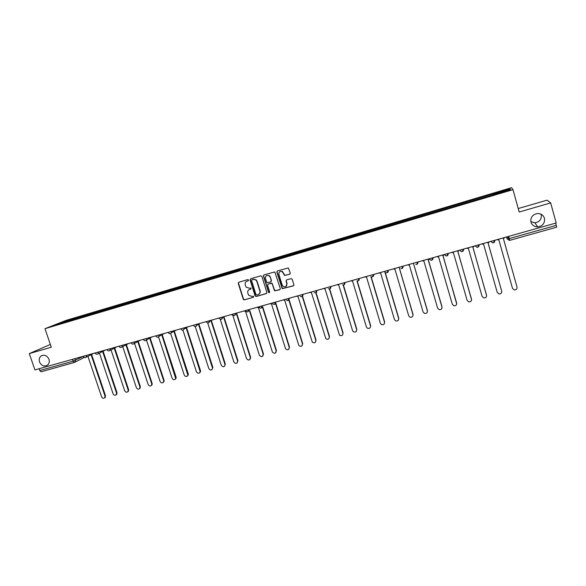 <?xml version="1.0" encoding="UTF-8"?>
<svg xmlns="http://www.w3.org/2000/svg" width="586" height="586" viewBox="0 0 586 586"><rect width="100%" height="100%" fill="white"/><g stroke="black" fill="none" stroke-linecap="round" stroke-linejoin="round"><path stroke-width="0.88" d="M248.603 280.049L247.812 279.603L238.802 282.24L238.238 283.375L243.329 299.424L244.369 299.878L253.379 297.307L253.672 296.304L251.819 296.406L248.632 295.205L247.797 293.037C247.424 291.271 248.032 290.07 249.629 289.418L250.793 289.081L251.064 288.056L249.233 288.18L246.12 287.096L245.212 284.811C244.831 283.045 245.439 281.837 247.036 281.185L248.208 280.841L248.603 280.049M530.953 222.131C532.029 225.222 534.285 226.811 537.714 226.899C542.775 226.02 545.024 223.156 544.46 218.292C543.317 215.084 540.966 213.494 537.391 213.531C532.491 214.557 530.345 217.428 530.953 222.131M530.835 221.647L534.857 222.819C539.633 221.984 541.75 219.274 541.208 214.681L541.068 214.227M39.518 361.958C41.489 365.832 44.162 366.895 47.525 365.137C49.195 363.657 49.678 361.701 48.975 359.269C47.092 355.497 44.485 354.391 41.152 355.951C39.335 357.416 38.786 359.416 39.518 361.958M289.689 274.255L290.29 273.098L288.297 267.927L277.427 270.922L276.841 272.072L282.218 288.708L293.286 285.895L293.886 284.745L292.194 279.266L291.037 278.621L286.62 279.896L286.027 281.046L286.869 283.756C286.95 286.364 285.748 287.286 283.272 286.51L282.203 285.096L278.914 274.482C278.746 272.072 279.83 271.084 282.166 271.523L284.62 275.479L290.004 274.087M512.984 189.659L519.203 212.015L550.679 202.917L556.18 222.988L34.926 369.92L29.3 353.6L51.304 347.242L44.968 328.695L512.984 189.659L511.527 187.681L66.233 320.322L44.968 328.695M261.883 276.453L260.748 275.808L250.647 278.768L250.076 279.91L255.078 295.857L256.214 296.494L266.308 293.608L266.894 292.473L261.883 276.453M263.971 274.863L274.834 271.941L280.32 288.627L279.734 289.77L274.541 290.846L272.19 283.866L271.047 283.221L268.161 284.064L267.575 285.199L269.685 291.967L268.674 292.612L263.392 276.013L263.971 274.863M550.679 202.917L547.068 200.163L518.236 208.535M555.689 223.127L556.693 227.178L509.739 240.348L509.241 238.583L556.297 225.354M74.319 362.456L41.093 371.78L39.753 370.557L73.118 361.174L83.359 356.383M39.123 368.74L39.753 370.557M50.352 344.451L29.3 353.6M272.094 283.653L271.933 283.148M66.225 321.773L53.729 325.384L60.849 322.578L73.096 318.938L72.986 319.758M493.412 194.647L493.192 193.798L73.096 318.938M493.207 193.9L509.981 188.912L510.435 189.586L493.339 194.779L66.145 321.692M74.327 319.363L74.048 318.557M60.849 322.578L61.281 323.142M509.454 189.871L509.981 188.912M248.208 280.841L246.669 281.324M249.175 289.594L250.793 289.081M238.795 282.24L238.502 283.236L243.586 299.27L244.633 299.724L253.379 297.307M250.625 278.775L250.332 279.771L255.503 296.018L256.463 296.34L266.645 293.425M251.973 279.742L251.577 280.533L255.972 294.538L256.763 294.985L258.001 294.633C259.605 293.989 260.221 292.78 259.847 291.015L256.844 281.419L255.935 280.02L253.211 279.375L252.017 279.712M258.785 294.26C260.016 293.476 260.448 292.348 260.096 290.861L259.847 291.015M252.229 279.603L253.467 279.244L256.185 279.881L257.093 281.287L260.096 290.861M268.088 284.085L272.065 283.221L274.768 290.7L280.071 289.579M263.934 274.878L263.634 275.881L268.718 292.158L269.545 292.597M270.08 277.105L268.974 275.662C266.527 274.944 265.363 275.874 265.465 278.445L266.967 282.657L270.659 281.976L271.245 280.833L270.322 276.966L269.216 275.53L266.689 275.515M270.966 281.815L271.245 280.833M270.322 276.966L271.479 280.694M280.115 271.545L282.393 271.391L284.847 275.347L289.909 274.123M286.019 286.451L286.869 283.756M286.517 279.932L286.246 280.906L287.089 283.617M277.368 270.944L277.068 271.948L282.445 288.561L293.637 285.697M87.915 356.281L101.62 396.89C102.528 398.451 103.583 398.714 104.799 397.667L104.997 395.997L91.094 354.75L91.709 354.464M91.606 354.53L105.48 395.689L105.282 397.359L104.594 397.909M99.415 353.087L113.113 393.858C114.05 395.455 115.127 395.697 116.35 394.576L116.519 392.957L102.609 351.505M102.718 351.475L103.392 351.051M103.883 350.802L103.209 351.226M103.114 351.292L116.988 392.649L116.819 394.268L116.101 394.869M111.01 349.864L124.701 390.796C125.682 392.43 126.781 392.649 128.004 391.448L128.136 389.888L114.226 348.238M114.343 348.201L115.003 347.791M115.479 347.542L114.834 347.952M114.724 348.033L128.598 389.587L128.466 391.148L127.719 391.807M122.716 346.604L136.392 387.705C137.424 389.382 138.545 389.58 139.768 388.284L139.864 386.789L125.953 344.934M126.437 344.736L140.303 386.489L140.215 387.983L139.446 388.716M134.524 343.323L148.192 384.584C149.276 386.313 150.426 386.474 151.635 385.075L151.693 383.662L137.783 341.601M138.252 341.418L152.126 383.369L152.067 384.775L151.269 385.595M146.449 340.026L160.095 381.442C161.253 383.215 162.425 383.347 163.611 381.823L163.626 380.512L149.723 338.239M150.177 338.063L164.043 380.219L164.029 381.53L163.208 382.438M158.528 336.847L172.108 378.27C173.339 380.094 174.533 380.182 175.697 378.519L161.773 334.848M162.212 334.679L176.078 377.04L176.1 378.234L175.258 379.259M170.687 333.537L184.238 375.062C185.55 376.952 186.766 376.988 187.886 375.179L173.925 331.42M174.357 331.258L188.223 373.831L188.282 374.886L187.41 376.051M182.935 330.123L196.471 371.832C197.885 373.773 199.123 373.758 200.185 371.78L186.194 327.97M186.619 327.816L200.478 370.594L200.559 371.495L199.68 372.806M195.277 326.614L208.814 368.572C210.352 370.572 211.605 370.491 212.579 368.338L198.581 324.483M198.991 324.329L212.843 367.319L212.066 369.532M205.811 321.758L206.455 322.051M207.7 322.981L221.281 365.276C222.944 367.334 224.211 367.188 225.075 364.844L211.085 320.96M211.473 320.82L225.324 364.023L224.57 366.228M218.38 318.213L219.472 318.55M220.204 319.194L233.858 361.958C235.667 364.06 236.934 363.84 237.667 361.298L223.698 317.407M224.079 317.275L237.923 360.698L237.191 362.888M231.067 314.638L232.561 314.909M232.745 315.136L246.552 358.603C248.515 360.749 249.783 360.456 250.354 357.724L236.436 313.818M236.795 313.693L250.669 357.453L249.929 359.518M243.871 311.027L245.483 311.269L259.378 355.255C261.451 357.387 262.711 357.035 263.165 354.215L249.468 310.756M249.783 310.543L263.466 353.944L262.792 356.112M256.8 307.379L258.426 307.628L272.402 352.047C274.534 353.951 275.779 353.526 276.138 350.787L262.469 307.189M262.777 306.983L276.424 350.523L275.779 352.669M269.853 303.702L271.494 303.944L285.558 348.802C287.741 350.472 288.964 349.981 289.235 347.33L275.603 303.592M275.889 303.394L289.506 347.066L288.883 349.19M283.031 299.988L284.686 300.23L298.86 345.498C301.065 346.949 302.259 346.399 302.457 343.836L288.883 300.061M289.132 299.783L302.706 343.579L302.127 345.674M296.333 296.238L298.003 296.479L312.294 342.143C314.506 343.396 315.671 342.788 315.803 340.305L302.295 296.472M302.544 296.274L316.037 340.056L315.495 342.121M309.76 292.451L311.444 292.692L325.86 338.73C328.065 339.807 329.2 339.148 329.273 336.745L315.803 292.758M316.059 292.634L329.493 336.496L328.995 338.525M323.325 288.627L325.025 288.869L339.558 335.265C341.741 336.181 342.854 335.478 342.883 333.156L329.413 288.927M330.885 286.495L329.647 288.869L343.081 332.907L342.627 334.892M337.023 284.767L338.73 285.008L352.552 330.599L353.38 331.742C355.548 332.518 356.625 331.779 356.618 329.522L343.132 284.972M343.389 284.972L356.801 329.281L356.398 331.207M350.846 280.87L352.574 281.112L366.382 326.944L367.327 328.175C369.473 328.827 370.528 328.057 370.491 325.86L356.955 280.855M357.211 280.928L370.652 325.618L370.308 327.479M364.814 276.929L366.558 277.171L380.351 323.252L381.405 324.549C383.53 325.098 384.555 324.3 384.497 322.161L370.872 276.57M371.128 276.709L384.643 321.926L384.357 323.706M378.915 272.959L380.673 273.193L394.459 319.531L395.616 320.879C397.718 321.333 398.722 320.513 398.641 318.425L384.863 272.014M385.119 272.219L398.766 318.191L398.546 319.875M393.162 268.945L394.935 269.179L408.698 315.766L409.958 317.165C412.039 317.539 413.027 316.696 412.932 314.645L399.3 267.949M399.322 267.941L413.035 314.426L412.874 315.993M407.548 264.887L409.336 265.121L423.085 311.964L424.44 313.407C426.491 313.708 427.465 312.851 427.355 310.836L413.613 263.92L427.443 310.617L427.348 312.06M422.081 260.792L423.883 261.026L437.617 308.126L439.053 309.606C441.09 309.84 442.049 308.969 441.932 306.983L428.198 259.81L429.304 259.151M428.322 259.781L441.998 306.771L441.961 308.06M436.76 256.653L438.577 256.888L452.297 304.251L453.813 305.753C455.835 305.936 456.78 305.05 456.648 303.101L442.935 255.664L444.356 254.522M443.038 255.635L456.714 303.995M451.586 252.471L453.418 252.713L467.115 300.332L468.712 301.863C470.719 301.995 471.649 301.101 471.518 299.168L457.827 251.467L459.27 250.31M457.9 251.445L471.598 299.871M466.566 248.252L468.412 248.486L482.095 296.377L483.758 297.93C485.75 298.018 486.68 297.109 486.541 295.205L472.865 247.233L474.323 246.061M472.924 247.219L486.614 295.688M481.692 243.988L483.567 244.223L497.221 292.377L498.957 293.952C500.935 294.004 501.858 293.081 501.711 291.191L488.057 242.956L489.537 241.776M488.094 242.941L501.77 291.447M496.987 239.674L498.869 239.908L512.501 288.341L514.303 289.938C516.273 289.945 517.189 289.015 517.042 287.147L503.411 238.627L504.905 237.44M503.425 238.627L517.042 287.147M506.67 236.942L507.146 238.956L509.241 238.583L508.626 236.392M74.869 358.669L75.433 360.346L75.052 362.104L74.415 362.441L73.118 361.174L72.488 359.335M490.775 241.425L494.826 240.326L493.353 242.838L492.723 242.919L490.79 241.469M475.136 245.834L479.143 244.75L477.693 247.241L477.033 247.321L475.143 245.878M459.651 250.2L463.614 249.123L462.186 251.599L461.497 251.672L459.666 250.237M444.327 254.514L448.253 253.452L446.847 255.914L446.122 255.987L444.349 254.588M429.172 258.792L433.054 257.737L431.67 260.184L430.9 260.25L429.194 258.865M414.163 263.019L418.008 261.979L416.639 264.403L415.826 264.462C417.364 264.447 418.06 263.641 417.921 262.052L417.899 261.971M399.308 267.209L403.117 266.176L401.769 268.586L400.905 268.637C402.457 268.652 403.168 267.853 403.036 266.242L403.014 266.169M327.288 287.55L330.973 286.473M83.395 356.259L86.567 355.402L86.201 357.152L85.622 357.482M95.181 352.94L98.36 352.076L98.023 353.798L97.401 354.164M107.07 349.586L110.271 348.721L109.963 350.406L109.296 350.824M119.068 346.201L122.284 345.337L122.02 346.978L121.295 347.447M131.183 342.788L134.414 341.916L134.194 343.499L133.41 344.041M143.409 339.345L146.654 338.466L146.493 339.968L145.636 340.605M155.744 335.866L159.011 334.987L158.901 336.386L157.978 337.133M168.204 332.357L171.486 331.471L171.442 332.745L170.438 333.632M180.774 328.812L184.077 327.918L184.092 329.024L183.015 330.094M193.468 325.23L196.786 324.336L196.852 325.23L195.709 326.527M206.279 321.619L209.62 320.718L208.528 322.923M219.215 317.971L222.577 317.07L221.464 319.282M232.276 314.294L235.66 313.378L234.532 315.612M245.468 310.617L248.867 309.657L247.724 311.899M258.77 306.866L262.206 305.899L261.041 308.155M272.204 303.079L275.676 302.098L274.497 304.376M285.778 299.256L289.279 298.267L288.078 300.552M299.475 295.388L303.013 294.392L301.797 296.699M313.312 291.491L316.887 290.488L315.656 292.802M341.411 283.573L345.051 282.547L343.784 284.891M355.665 279.551L359.35 278.518L358.061 280.877M370.074 275.493L373.787 274.446L372.484 276.819L371.487 276.834C373.092 276.958 373.831 276.174 373.714 274.497L373.692 274.431M384.621 271.391L388.379 270.329L387.053 272.724L386.123 272.761C387.705 272.827 388.423 272.036 388.298 270.395L388.276 270.322M556.693 227.178L509.739 240.348L507.146 238.956M508.963 237.601L506.831 236.898M105.48 395.689L104.997 395.997M116.988 392.649L116.519 392.957M128.598 389.587L128.136 389.888M140.303 386.489L139.864 386.789M152.126 383.369L151.693 383.662M164.043 380.219L163.626 380.512M176.078 377.04L175.675 377.325M188.223 373.831L187.828 374.117M200.478 370.594L200.097 370.872M212.843 367.319L212.476 367.605M534.857 222.819L537.714 226.899M83.446 356.413C84.12 357.621 85.043 357.87 86.201 357.152L93.723 353.351M248.845 309.62L248.86 309.664C248.486 312.17 247.387 312.565 245.549 310.836M262.176 305.863L262.184 305.907C261.949 308.273 260.895 308.756 259.012 307.364M275.632 302.068L275.647 302.12C275.515 304.339 274.512 304.91 272.629 303.812M289.228 298.237L289.242 298.289C289.191 300.391 288.239 301.014 286.378 300.171M302.955 294.37L302.969 294.421C302.969 296.413 302.068 297.087 300.259 296.443M316.821 290.458L316.836 290.517C316.88 292.421 316.015 293.132 314.257 292.641M330.826 286.517L330.841 286.576C330.914 288.407 330.094 289.14 328.372 288.773M344.971 282.525L344.986 282.591C345.081 284.356 344.29 285.111 342.612 284.847M359.262 278.497L359.277 278.562C359.386 280.284 358.625 281.053 356.984 280.87M432.937 257.73L432.966 257.811C433.105 259.386 432.417 260.191 430.9 260.25M448.136 253.445L448.165 253.533C448.305 255.086 447.623 255.906 446.122 255.987M463.497 249.116L463.526 249.204C463.673 250.742 462.991 251.57 461.497 251.672M479.018 244.736L479.048 244.831C479.194 246.362 478.52 247.189 477.033 247.321M494.709 240.319L494.738 240.414C494.884 241.93 494.21 242.765 492.723 242.919M95.232 353.094C95.928 354.332 96.858 354.567 98.023 353.798L105.246 350.098M107.121 349.739C107.846 351.007 108.798 351.234 109.963 350.406L116.863 346.824M119.119 346.355C119.881 347.659 120.848 347.864 122.02 346.978L128.561 343.528M131.235 342.942C132.033 344.29 133.022 344.473 134.194 343.499L140.34 340.21M143.46 339.492C144.31 340.891 145.321 341.045 146.493 339.968L152.184 336.869M155.795 336.012C156.711 337.463 157.751 337.587 158.901 336.386L164.095 333.515M168.248 332.504C169.244 334.013 170.306 334.093 171.442 332.745L176.042 330.145M180.825 328.958C181.916 330.533 183.008 330.555 184.092 329.024L188.011 326.776M193.512 325.377C194.735 327.032 195.849 326.981 196.852 325.23L199.965 323.399M206.323 321.765C207.708 323.494 208.836 323.355 209.707 321.355L211.905 320.037M219.259 318.117C220.834 319.912 221.962 319.678 222.651 317.407L223.845 316.667M232.32 314.44C234.114 316.286 235.228 315.935 235.66 313.393L235.828 313.29M274.79 302.31L274.277 302.662M288.92 298.325L288.546 298.596M509.117 240.421L509.739 240.348M508.685 238.729L508.414 237.674L506.919 236.876M84.355 357.416L74.415 362.441L41.093 371.78M42.595 355.299L41.152 355.951M105.282 397.359L104.799 397.667M116.819 394.268L116.35 394.576M128.466 391.148L128.004 391.448M140.215 387.983L139.768 388.284M152.067 384.775L151.635 385.075M164.029 381.53L163.611 381.823M176.1 378.234L175.697 378.519M188.282 374.886L187.886 375.179M200.559 371.495L200.185 371.78"/></g></svg>
